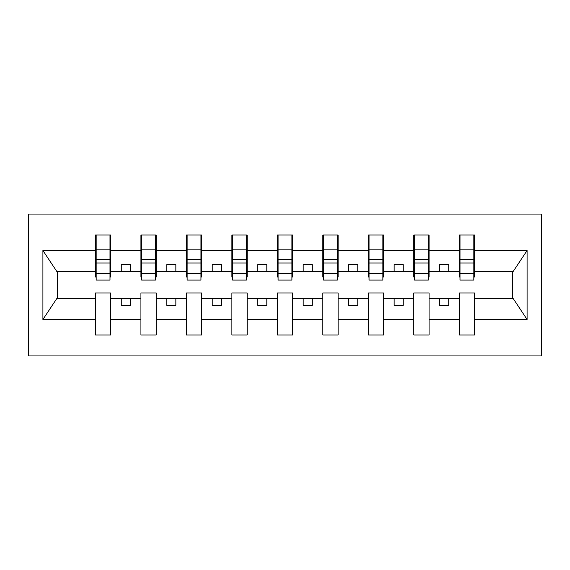 <?xml version="1.0" encoding="UTF-8"?>
<svg xmlns="http://www.w3.org/2000/svg" width="570" height="570" viewBox="0 0 570 570"><rect width="100%" height="100%" fill="white"/><g stroke="black" fill="none" stroke-linecap="round" stroke-linejoin="round"><path stroke-width="0.85" d="M28.5 355.944L541.5 355.944L541.5 214.056L28.5 214.056L28.5 355.944M473.827 276.999L474.553 276.999L474.553 271.541L513.128 271.541L527.093 250.529L527.093 319.471L474.553 319.471L474.553 293.001L459.278 293.001L459.278 298.459L429.075 298.459L429.075 293.001L413.799 293.001L413.799 298.459L383.596 298.459L383.596 293.001L368.32 293.001L368.32 298.459L338.117 298.459L338.117 293.001L322.841 293.001L322.841 298.459L292.638 298.459L292.638 293.001L277.362 293.001L277.362 298.459L247.159 298.459L247.159 293.001L231.883 293.001L231.883 298.459L201.68 298.459L201.68 293.001L186.404 293.001L186.404 298.459L156.201 298.459L156.201 293.001L140.925 293.001L140.925 298.459L110.723 298.459L110.723 293.001L95.447 293.001L95.447 298.459L56.872 298.459L42.907 319.471L42.907 250.529L56.872 271.541L95.447 271.541L95.447 250.529L42.907 250.529M474.553 319.471L474.553 335.025L459.278 335.025L459.278 298.459M459.278 319.471L429.075 319.471L429.075 335.025L413.799 335.025L413.799 298.459M429.075 319.471L429.075 298.459M413.799 319.471L383.596 319.471L383.596 335.025L368.32 335.025L368.32 298.459M383.596 319.471L383.596 298.459M368.32 319.471L338.117 319.471L338.117 335.025L322.841 335.025L322.841 298.459M338.117 319.471L338.117 298.459M322.841 319.471L292.638 319.471L292.638 335.025L277.362 335.025L277.362 298.459M292.638 319.471L292.638 298.459M277.362 319.471L247.159 319.471L247.159 335.025L231.883 335.025L231.883 298.459M247.159 319.471L247.159 298.459M231.883 319.471L201.68 319.471L201.68 335.025L186.404 335.025L186.404 298.459M201.68 319.471L201.68 298.459M186.404 319.471L156.201 319.471L156.201 335.025L140.925 335.025L140.925 298.459M156.201 319.471L156.201 298.459M460.004 273.807L473.827 273.807L473.827 280.091L460.004 280.091L460.004 234.975L459.278 234.975L459.278 250.529L429.075 250.529L429.075 276.999L428.348 276.999M460.004 276.999L459.278 276.999L459.278 250.529M414.525 273.807L428.348 273.807L428.348 280.091L414.525 280.091L414.525 234.975L413.799 234.975L413.799 250.529L383.596 250.529L383.596 276.999L382.869 276.999M414.525 276.999L413.799 276.999L413.799 250.529M369.047 273.807L382.869 273.807L382.869 280.091L369.047 280.091L369.047 234.975L368.32 234.975L368.32 250.529L338.117 250.529L338.117 276.999L337.39 276.999M369.047 276.999L368.32 276.999L368.32 250.529M323.568 273.807L337.39 273.807L337.39 280.091L323.568 280.091L323.568 234.975L322.841 234.975L322.841 250.529L292.638 250.529L292.638 276.999L291.911 276.999M323.568 276.999L322.841 276.999L322.841 250.529M278.089 273.807L291.911 273.807L291.911 280.091L278.089 280.091L278.089 234.975L277.362 234.975L277.362 250.529L247.159 250.529L247.159 276.999L246.432 276.999M278.089 276.999L277.362 276.999L277.362 250.529M232.61 273.807L246.432 273.807L246.432 280.091L232.61 280.091L232.61 234.975L231.883 234.975L231.883 250.529L201.68 250.529L201.68 276.999L200.954 276.999M232.61 276.999L231.883 276.999L231.883 250.529M187.131 273.807L200.954 273.807L200.954 280.091L187.131 280.091L187.131 234.975L186.404 234.975L186.404 250.529L156.201 250.529L156.201 276.999L155.475 276.999M187.131 276.999L186.404 276.999L186.404 250.529M141.652 273.807L155.475 273.807L155.475 280.091L141.652 280.091L141.652 234.975L140.925 234.975L140.925 250.529L110.723 250.529L110.723 234.975L109.996 234.975L109.996 280.091L96.173 280.091L96.173 263.005L109.996 263.005M141.652 276.999L140.925 276.999L140.925 250.529M140.925 319.471L110.723 319.471L110.723 335.025L95.447 335.025L95.447 298.459M110.723 319.471L110.723 298.459M96.173 263.005L96.173 234.975L95.447 234.975L95.447 250.529M95.447 271.541L95.447 276.999L96.173 276.999M474.553 271.541L474.553 234.975L473.827 234.975L473.827 273.807M413.799 234.975L429.075 234.975L429.075 250.529M368.32 234.975L383.596 234.975L383.596 250.529M322.841 234.975L338.117 234.975L338.117 250.529M277.362 234.975L292.638 234.975L292.638 250.529M231.883 234.975L247.159 234.975L247.159 250.529M186.404 234.975L201.68 234.975L201.68 250.529M140.925 234.975L156.201 234.975L156.201 250.529M527.093 250.529L474.553 250.529M95.447 319.471L42.907 319.471M95.447 234.975L110.723 234.975M459.278 234.975L474.553 234.975M459.278 271.541L448.725 271.541L448.725 264.623L439.627 264.623L439.627 271.541L448.725 271.541M439.627 271.541L429.075 271.541M439.627 298.459L439.627 305.377L448.725 305.377L448.725 298.459M413.799 271.541L403.247 271.541L403.247 264.623L394.148 264.623L394.148 271.541L403.247 271.541M394.148 271.541L383.596 271.541M394.148 298.459L394.148 305.377L403.247 305.377L403.247 298.459M368.32 271.541L357.768 271.541L357.768 264.623L348.669 264.623L348.669 271.541L357.768 271.541M348.669 271.541L338.117 271.541M348.669 298.459L348.669 305.377L357.768 305.377L357.768 298.459M322.841 271.541L312.289 271.541L312.289 264.623L303.19 264.623L303.19 271.541L312.289 271.541M303.19 271.541L292.638 271.541M303.19 298.459L303.19 305.377L312.289 305.377L312.289 298.459M277.362 271.541L266.81 271.541L266.81 264.623L257.711 264.623L257.711 271.541L266.81 271.541M257.711 271.541L247.159 271.541M257.711 298.459L257.711 305.377L266.81 305.377L266.81 298.459M231.883 271.541L221.331 271.541L221.331 264.623L212.232 264.623L212.232 271.541L221.331 271.541M212.232 271.541L201.68 271.541M212.232 298.459L212.232 305.377L221.331 305.377L221.331 298.459M186.404 271.541L175.852 271.541L175.852 264.623L166.754 264.623L166.754 271.541L175.852 271.541M166.754 271.541L156.201 271.541M166.754 298.459L166.754 305.377L175.852 305.377L175.852 298.459M140.925 271.541L130.373 271.541L130.373 264.623L121.275 264.623L121.275 271.541L130.373 271.541M121.275 271.541L110.723 271.541L110.723 250.529M121.275 298.459L121.275 305.377L130.373 305.377L130.373 298.459M110.723 271.541L110.723 276.999L109.996 276.999M527.093 319.471L513.128 298.459L474.553 298.459M57.606 271.541L57.606 298.459M512.394 298.459L512.394 271.541M109.996 244.067L110.723 244.067M95.447 244.067L96.173 244.067M96.173 259.457L109.996 259.457M156.201 234.975L155.475 234.975L155.475 273.807M155.475 244.067L156.201 244.067M140.925 244.067L141.652 244.067M141.652 263.005L155.475 263.005M141.652 259.457L155.475 259.457M201.68 234.975L200.954 234.975L200.954 273.807M200.954 244.067L201.68 244.067M186.404 244.067L187.131 244.067M187.131 263.005L200.954 263.005M187.131 259.457L200.954 259.457M247.159 234.975L246.432 234.975L246.432 273.807M246.432 244.067L247.159 244.067M231.883 244.067L232.61 244.067M232.61 263.005L246.432 263.005M232.61 259.457L246.432 259.457M292.638 234.975L291.911 234.975L291.911 273.807M291.911 244.067L292.638 244.067M277.362 244.067L278.089 244.067M278.089 263.005L291.911 263.005M278.089 259.457L291.911 259.457M338.117 234.975L337.39 234.975L337.39 273.807M337.39 244.067L338.117 244.067M322.841 244.067L323.568 244.067M323.568 263.005L337.39 263.005M323.568 259.457L337.39 259.457M383.596 234.975L382.869 234.975L382.869 273.807M382.869 244.067L383.596 244.067M368.32 244.067L369.047 244.067M369.047 263.005L382.869 263.005M369.047 259.457L382.869 259.457M429.075 234.975L428.348 234.975L428.348 273.807M428.348 244.067L429.075 244.067M413.799 244.067L414.525 244.067M414.525 263.005L428.348 263.005M414.525 259.457L428.348 259.457M473.827 244.067L474.553 244.067M459.278 244.067L460.004 244.067M460.004 263.005L473.827 263.005M460.004 259.457L473.827 259.457M96.173 273.807L109.996 273.807M96.173 249.881L109.996 249.881M141.652 249.881L155.475 249.881M187.131 249.881L200.954 249.881M232.61 249.881L246.432 249.881M278.089 249.881L291.911 249.881M323.568 249.881L337.39 249.881M369.047 249.881L382.869 249.881M414.525 249.881L428.348 249.881M460.004 249.881L473.827 249.881"/></g></svg>
